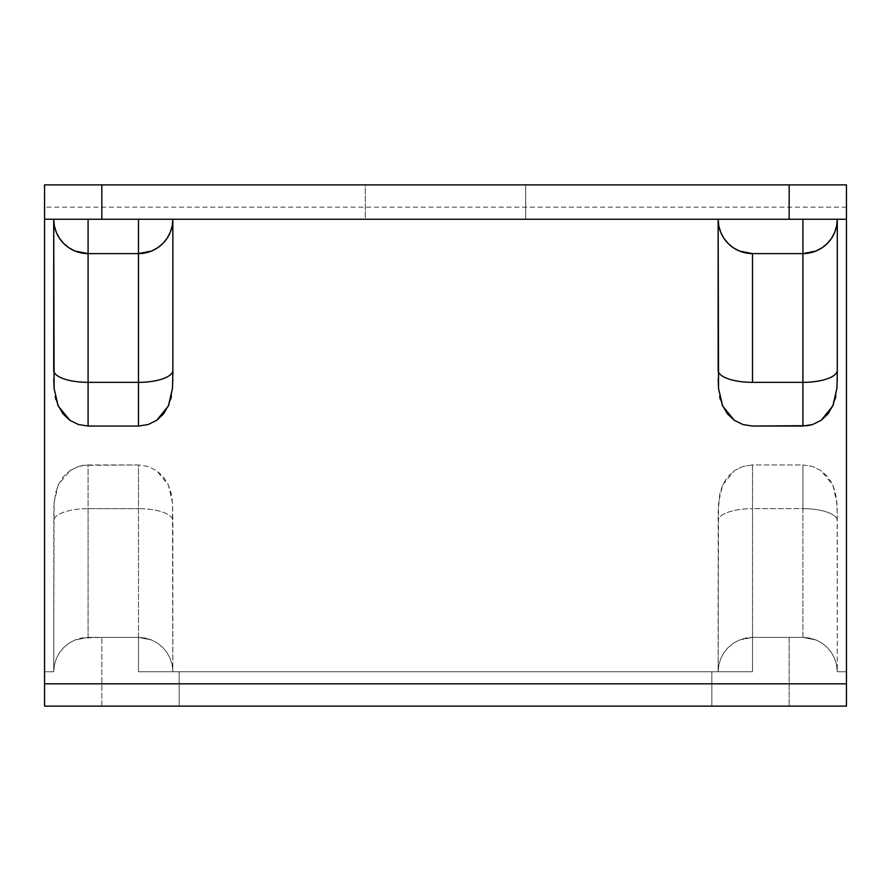 <?xml version="1.0" encoding="UTF-8"?>
<svg xmlns="http://www.w3.org/2000/svg" width="891" height="891" viewBox="0 0 891 891"><rect width="100%" height="100%" fill="white"/><g stroke="black" fill="none" stroke-linecap="round" stroke-linejoin="round"><path stroke-width="0.67" stroke-dasharray="4.46 3.34" d="M365.31 184.882L525.69 184.882L525.69 219.253L365.31 219.253L365.31 184.882L366.847 184.882L365.31 184.882L365.31 219.253L525.69 219.253L366.847 219.253L525.69 219.253L525.69 184.882L365.31 184.882M835.836 219.253L55.253 219.253M169.034 404.458L170.794 399.068M171.228 397.208L172.486 388.298M172.832 379.31L172.854 370.3M171.406 219.253L719.694 219.253M718.146 370.3L718.168 379.388M718.525 388.465L719.817 397.408M720.296 399.38L721.988 404.503M833.464 404.458L835.223 399.068M835.658 397.208L836.916 388.298M837.262 379.31L837.284 370.3M53.716 370.3L53.738 379.388M54.095 388.465L55.387 397.408M55.866 399.38L57.559 404.492M172.854 671.747L752.516 671.747L172.854 671.747L718.146 671.747L718.168 511.612L719.817 493.592L722.668 484.904L727.502 477.019L734.384 470.626L742.971 466.427L752.516 464.957L802.914 464.957L812.559 466.461L821.146 470.693L828.006 477.13L832.84 485.06L835.658 493.792L837.161 507.191L837.284 671.747L846.45 671.747L837.284 671.747L846.45 671.747L846.45 207.191L44.55 207.191L44.55 671.747L53.716 671.747L44.55 671.747L53.716 671.747L53.839 507.068L55.387 493.592L58.238 484.904L63.072 477.019L69.955 470.626L78.542 466.427L83.242 465.336L138.484 464.957L148.129 466.461L156.705 470.693L163.576 477.13L168.399 485.06L171.228 493.792L172.486 502.702L172.854 671.747L138.484 671.747L138.484 637.388L101.83 637.388L101.83 706.118L179.158 706.118L179.158 671.747L138.484 671.747L138.484 637.388L88.086 637.388L88.086 464.957L138.484 464.957L138.484 508.65L88.086 508.65L138.484 508.65L138.484 637.388L88.086 637.388L138.484 637.388L145.188 638.045L151.637 639.994L157.584 643.179L162.786 647.445L167.062 652.658L170.237 658.594L172.197 665.042L172.854 671.747L172.197 665.042L172.854 671.747L172.197 665.042L170.237 658.594L172.197 665.042L170.237 658.594L167.062 652.658L170.237 658.594L167.062 652.658L162.786 647.445L167.062 652.658L162.786 647.445L157.584 643.179L162.786 647.445L157.584 643.179L151.637 639.994L157.584 643.179L151.637 639.994L145.188 638.045L138.484 637.388L151.637 639.994L138.484 637.388L138.484 464.957L148.129 466.461L156.705 470.693L168.399 485.06L172.486 502.702L172.854 520.7A34.37 12.051 0 0 0 138.484 508.65A34.37 12.051 180 0 1 172.854 520.7L172.854 671.747M752.516 637.388L752.516 671.747L711.842 671.747L711.842 706.118L789.17 706.118L789.17 637.388L752.516 637.388L802.914 637.388L752.516 637.388L802.914 637.388L802.914 508.65L752.516 508.65L752.516 464.957L802.914 464.957L802.914 508.65L752.516 508.65L752.516 671.747L718.146 671.747L718.803 665.042L720.763 658.594L723.938 652.658L728.214 647.445L733.416 643.179L739.363 639.994L745.812 638.045L752.516 637.388L745.812 638.045L739.363 639.994L752.516 637.388L739.363 639.994L733.416 643.179L739.363 639.994L733.416 643.179L728.214 647.445L733.416 643.179L728.214 647.445L723.938 652.658L728.214 647.445L723.938 652.658L720.763 658.594L723.938 652.658L720.763 658.594L718.803 665.042L720.763 658.594L718.803 665.042L718.146 671.747L718.803 665.042L718.146 671.747L718.525 502.535L722.668 484.904L734.384 470.626L742.971 466.427L752.516 464.957L752.516 508.65A34.37 12.051 0 0 0 718.146 520.7A34.37 12.051 180 0 1 752.516 508.65L752.516 637.388M846.45 207.191L44.55 207.191L44.55 184.882L846.45 184.882L846.45 207.191L846.45 184.882L44.55 184.882L44.55 706.118L44.55 671.747L53.716 671.747L54.373 665.042L56.333 658.594L59.508 652.658L63.784 647.445L68.986 643.179L74.933 639.994L88.086 637.388L81.382 638.045L74.933 639.994L68.986 643.179L63.784 647.445L59.508 652.658L56.333 658.594L54.373 665.042L53.716 671.747L54.095 502.535L58.238 484.904L69.955 470.626L78.542 466.427L88.086 464.957L88.086 508.65A34.37 12.051 0 0 0 53.716 520.7A34.37 12.051 180 0 1 88.086 508.65L88.086 637.388L74.933 639.994L68.986 643.179L63.784 647.445L59.508 652.658L56.333 658.594L54.373 665.042L53.716 671.747L54.373 665.042L56.333 658.594L59.508 652.658L63.784 647.445L68.986 643.179L74.933 639.994L81.382 638.045L101.83 637.388L101.83 706.118L44.55 706.118L711.842 706.118L179.158 706.118L179.158 671.747L179.158 706.118L179.158 671.747L711.842 671.747L711.842 706.118L711.842 671.747L711.842 706.118L789.17 706.118L789.17 637.388L802.914 637.388L816.067 639.994L822.014 643.179L827.216 647.445L831.492 652.658L834.667 658.594L836.627 665.042L837.284 671.747L836.627 665.042L834.667 658.594L831.492 652.658L827.216 647.445L822.014 643.179L816.067 639.994L809.618 638.045L802.914 637.388L802.914 464.957L812.559 466.461L821.146 470.693L832.84 485.06L836.916 502.702L837.284 520.7A34.37 12.051 0 0 0 802.914 508.65A34.37 12.051 180 0 1 837.284 520.7L837.284 671.747L836.627 665.042L834.667 658.594L831.492 652.658L827.216 647.445L822.014 643.179L816.067 639.994L802.914 637.388L809.618 638.045L816.067 639.994L822.014 643.179L827.216 647.445L831.492 652.658L834.667 658.594L836.627 665.042L837.284 671.747L846.45 671.747L846.45 207.191M846.45 706.118L789.17 706.118L846.45 706.118L846.45 671.747L846.45 706.118M833.13 219.253L722.144 219.253M802.914 253.612L752.516 253.612L802.914 253.612L816.1 250.984M720.763 232.417L718.803 225.946M718.803 225.958L718.146 219.253M752.516 253.612L739.33 250.984M837.284 219.253L836.627 225.958L834.667 232.417M168.7 219.253L57.715 219.253M138.484 253.612L88.086 253.612L138.484 253.612L151.67 250.984M172.854 219.253L172.197 225.958L170.237 232.417M56.333 232.417L54.373 225.946M54.373 225.958L53.716 219.253M88.086 253.612L74.889 250.984"/><path stroke-width="1.34" d="M789.17 219.253L846.45 219.253L846.45 683.809L44.55 683.809L44.55 219.253L789.17 219.253L101.83 219.253L101.83 184.882L44.55 184.882L44.55 706.118L846.45 706.118L846.45 683.809L44.55 683.809L44.55 706.118L846.45 706.118L846.45 184.882L101.83 184.882L789.17 184.882L789.17 219.253L846.45 219.253L846.45 184.882L789.17 184.882L789.17 219.253M57.559 404.492L63.072 413.981L69.955 420.374L78.542 424.573L88.086 426.043L138.484 426.043L148.129 424.539L156.705 420.307L163.576 413.87L169.034 404.458M170.794 399.068L171.44 396.217M172.453 388.732L172.832 378.697M53.738 378.764L54.095 388.465L58.238 406.096L69.955 420.374L78.542 424.573L88.086 426.043L88.086 253.612A34.37 34.37 0 0 1 53.716 219.253L53.716 219.253A34.37 34.37 0 0 0 88.086 253.612L138.484 253.612L88.086 253.612L88.086 219.253L88.086 382.35L138.484 382.35L138.484 426.043L138.484 382.35L88.086 382.35L88.086 426.043L138.484 426.043L148.129 424.539L156.705 420.307L168.399 405.94L172.486 388.298L172.854 374.565M172.854 370.3L172.854 219.253A34.37 34.37 0 0 1 138.484 253.612L138.484 219.253L138.484 253.612A34.37 34.37 0 0 0 172.854 219.253L172.854 370.3A34.37 12.051 180 0 1 138.484 382.35L138.484 253.612L138.484 382.35A34.37 12.051 -0 0 0 172.854 370.3L172.854 374.799M721.988 404.503L727.502 413.981L734.384 420.374L742.971 424.573L752.516 426.043L802.914 426.043L802.914 382.35L752.516 382.35A34.37 12.051 180 0 1 718.146 370.3L718.146 219.253A34.37 34.37 0 0 0 752.516 253.612L802.914 253.612L802.914 382.35L752.516 382.35L752.516 253.612A34.37 34.37 0 0 1 718.146 219.253L718.558 388.866M718.168 378.764L718.525 388.465L722.668 406.096L734.384 420.374L742.971 424.573L752.516 426.043L807.803 425.664L812.559 424.539L821.146 420.307L828.006 413.87L833.464 404.458M719.594 396.384L720.296 399.38M835.223 399.068L835.869 396.217M836.883 388.732L837.262 378.697M837.284 374.799L837.284 370.3A34.37 12.051 180 0 1 802.914 382.35L802.914 426.043L812.559 424.539L821.146 420.307L832.84 405.94L836.916 388.298L837.284 374.565M837.284 370.3L837.284 219.253A34.37 34.37 0 0 1 802.914 253.612L802.914 219.253L802.914 253.612A34.37 34.37 0 0 0 837.284 219.253L837.284 370.3A34.37 12.051 -0 0 1 802.914 382.35L802.914 253.612L816.067 251.006L822.014 247.821L816.067 251.006M53.716 370.3A34.37 12.051 0 0 0 88.086 382.35A34.37 12.051 180 0 1 53.716 370.3L53.716 219.253L54.128 388.866M55.164 396.384L55.866 399.38M718.146 370.3A34.37 12.051 0 0 0 752.516 382.35L752.516 253.612L802.914 253.612M722.144 219.253L719.694 219.253M723.938 238.343L720.763 232.406L723.938 238.343L728.214 243.555L723.938 238.343M733.416 247.821L728.214 243.555L733.416 247.821L739.363 251.006L733.416 247.821M739.363 251.006L752.516 253.612M718.146 219.253L718.803 225.958L720.763 232.406M836.905 219.253L832.762 219.253M827.216 243.555L822.014 247.821L827.216 243.555L831.492 238.343L827.216 243.555M834.667 232.406L831.492 238.343L834.667 232.406L836.627 225.958L837.284 219.253M172.475 219.253L168.332 219.253M157.584 247.821L151.637 251.006L157.584 247.821L162.786 243.555L157.584 247.821M167.062 238.343L162.786 243.555L167.062 238.343L170.237 232.406L167.062 238.343M170.237 232.406L172.197 225.958L172.854 219.253M138.484 253.612L151.637 251.006M57.715 219.253L55.253 219.253M59.508 238.343L56.333 232.406L59.508 238.343L63.784 243.555L59.508 238.343M68.986 247.821L63.784 243.555L68.986 247.821L74.933 251.006L68.986 247.821M74.933 251.006L88.086 253.612M53.716 219.253L54.373 225.958L56.333 232.406M101.83 184.882L101.83 219.253L44.55 219.253L44.55 184.882L101.83 184.882"/></g></svg>
